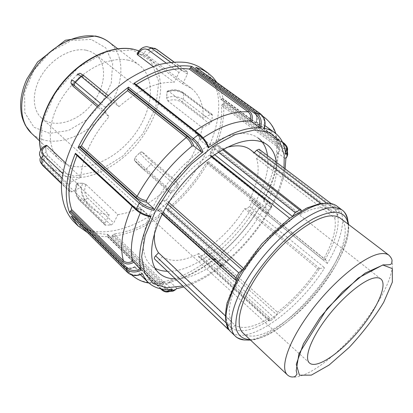 <?xml version="1.0" encoding="UTF-8"?>
<svg xmlns="http://www.w3.org/2000/svg" width="413" height="413" viewBox="0 0 413 413"><rect width="100%" height="100%" fill="white"/><g stroke="black" fill="none" stroke-linecap="round" stroke-linejoin="round"><path stroke-width="0.31" stroke-dasharray="2.06 1.55" d="M73.096 86.265L73.617 83.219L79.337 77.515C80.628 76.493 81.81 76.322 82.884 77.004L118.949 106.719L114.329 100.689L113.214 100.204L111.391 101.025L105.16 107.297C104.014 108.614 103.735 109.781 104.324 110.787L109.078 116.698L97.2 106.668M65.295 162.712L80.783 177.285L71.408 181.823L69.203 184.962L69.492 190.966L69.833 191.802L71.862 191.828L81.124 187.27L47.872 155.608L46.137 152.325L45.704 146.347L46.044 145.335M85.919 184.477L82.719 183.253L77.443 183.14L76.787 183.227L77.128 184.296L109.146 214.827L104.99 223.299L104.99 225.039L110.989 225.095L113.72 223.005L117.87 214.631L85.919 184.477L82.719 183.253M142.593 152.325C141.638 151.695 140.647 151.86 139.625 152.82L134.808 157.745L134.297 160.249L166.945 188.669L170.352 192.892L172.701 192.107L177.595 187.037L178.442 184.332L175.21 180.109L142.593 152.325L141.205 152.056L139.625 152.82M168.489 91.34L167.213 91.232L166.976 92.063L166.62 97.819L167.885 100.948L202.282 127.632L209.758 123.952L211.781 121.148L212.432 115.366L212.091 114.282L210.826 114.308L203.273 117.963L168.68 91.258L167.342 91.175L166.976 92.063M202.504 69.043C211.843 76.09 217.161 86.265 218.462 99.569C221.42 132.403 198.958 175.515 166.883 203.279C134.922 231.048 94.231 241.466 73.359 221.234M80.783 177.285C82.347 157.146 91.779 136.951 109.078 116.698M109.146 214.827C101.613 214.228 95.336 211.564 90.308 206.836C85.383 202.081 82.321 195.561 81.124 187.27M166.945 188.669C150.972 203.563 134.617 212.215 117.87 214.631M202.282 127.632C198.679 145.99 189.655 163.481 175.21 180.109M137.09 53.866L142.97 54.919L146.192 56.622L182.654 83.839L191.054 88.108C199.5 94.814 203.573 104.768 203.273 117.963M182.654 83.839L187.425 74.206L187.326 71.681L181.679 70.453L180.104 71.103L179.139 72.254L174.203 82.29L153.202 66.514M118.949 106.719C138.541 89.714 156.955 81.567 174.203 82.29M127.834 60.112C132.232 61.021 136.068 62.724 139.331 65.208C157.575 79.27 152.191 114.391 130.895 139.171C109.915 164.209 76.137 175.241 59.296 159.532C46.106 147.477 47.159 119.594 63.762 95.305C80.241 70.964 108.717 55.941 127.834 60.112M195.974 67.433L195.452 70.303L206.319 75.553C213.795 81.134 218.56 88.965 220.609 99.053L221.409 99.156L222.839 98.459L222.974 98.702C221.915 92.605 219.886 87.189 216.892 82.455M211.033 156.925C220.749 137.643 224.909 119.563 223.526 102.687L221.533 105.558C222.545 121.081 218.745 137.668 210.134 155.319L210.134 156.037L211.048 156.197L211.033 156.925L268.052 202.442L267.975 201.673C271.227 204.409 272.053 206.18 270.453 206.99L263.778 201.642L263.525 200.3L263.881 200.222C273.05 183.016 277.887 166.883 278.393 151.819L277.324 153.3C277.108 167.657 272.508 183.32 263.525 200.3M167.28 210.867C184.198 197.027 197.961 180.6 208.575 161.581L206.113 162.954C196.201 180.29 183.558 195.38 168.179 208.229L167.28 210.867L221.626 259.297L222.215 258.228C225.452 260.959 227.32 261.496 227.811 259.829L221.43 254.171L221.461 253.324C236.391 240.17 249.013 225.126 259.343 208.204L259.338 208.204C260.35 207.631 259.829 206.464 257.774 204.714L206.113 162.954M111.587 236.386C128.593 234.553 145.768 227.135 163.109 214.12L162.381 214.264L162.066 213.423L161.349 213.552C145.417 225.199 129.656 231.987 114.055 233.923L111.587 236.386L165.675 289.1L166.738 288.212C170.151 291.103 173.398 291.026 176.47 287.964L170.099 281.836L170.12 281.088L168.927 282.332C183.795 279.012 198.942 271.31 214.357 259.225M87.582 232.638C93.519 235.42 100.168 236.742 107.519 236.597L107.251 236.504L107.674 235.002L107.421 234.254C96.492 234.166 87.489 230.728 80.406 223.939L74.123 215.39L71.335 216.412M107.519 236.597L161.695 289.652L165.974 291.939M169.882 291.361L165.675 289.1L161.452 289.596M163.109 214.12L217.341 262.854C220.847 265.848 222.886 266.483 223.454 264.743L223.474 264.614C210.016 275.456 196.784 282.91 183.785 286.968M208.575 161.581L265.311 207.254C268.837 210.243 269.751 212.205 268.063 213.144L267.944 213.18C257.103 231.213 243.716 247.16 227.769 261.026L227.759 261.135C227.196 262.9 225.152 262.286 221.626 259.297L217.341 262.854L216.629 263.05L162.381 214.264M285.109 168.886C283.117 181.384 278.316 194.538 270.711 208.348L270.845 208.302C272.513 207.362 271.584 205.406 268.052 202.442L265.311 207.254L264.351 208.028L207.636 162.294M223.526 102.687L284.48 147.482L287.36 151.199M287.18 147.255L284.273 143.533L222.974 98.702M134.612 83.405L135.01 84.526L194.167 131.153L194.993 131.029C197.832 133.466 199.784 136.249 200.837 139.372L200.45 139.945L200.733 140.601L208.508 146.785M135.01 84.526L135.185 84.804L136.176 84.634M200.837 139.372L203.113 137.808M150.038 216.619L142.671 209.938L141.958 209.768L141.499 210.232C138.2 209.794 135.118 208.369 132.253 205.963L132.129 206.232M76.999 155.5L77.03 154.436L75.502 154.121M142.299 273.804L134.808 266.813C131.303 268.755 128.206 268.626 125.521 266.426L131.091 274.382C137.617 280.597 146.223 283.333 156.904 282.59L107.421 234.254M140.27 212.963L141.499 210.232M176.475 288.728L176.47 287.964M148.835 282.998L156.099 283.654L162.087 283.395L163.579 281.924L164.864 282.507L171.25 288.697L172.551 289.281M170.099 281.836C167.786 284.696 165.205 284.965 162.366 282.637L163.409 281.759C165.215 283.354 167.053 283.545 168.917 282.337L170.001 281.129M107.679 234.347L157.152 282.662C158.979 284.149 160.626 284.392 162.082 283.39C160.306 284.366 158.582 284.098 156.904 282.59L157.105 283.313C159.955 285.662 162.541 285.393 164.864 282.507M163.579 281.924C153.868 282.549 146.052 280.055 140.126 274.449L134.808 266.813M227.769 261.026L227.811 259.829M162.144 213.562L211.539 257.893L210.836 258.073C212.876 259.823 214.048 260.205 214.357 259.219L214.362 258.874L215.725 258.889L222.091 264.594L223.474 264.614M221.43 254.171C221.311 255.848 219.922 255.58 217.259 253.36L217.832 252.302C219.897 254.041 221.11 254.382 221.461 253.329L221.28 253.231M214.362 258.874C199.133 270.747 184.384 278.15 170.12 281.088M270.711 208.348L270.453 206.99M259.188 208.064L260.144 208.049L266.777 213.418L267.944 213.18M210.134 155.319L262.214 196.851C264.274 198.576 264.831 199.701 263.881 200.217L264.026 200.377C264.934 200.635 264.315 199.696 262.162 197.559L262.214 196.851C271.826 178.721 276.715 161.927 276.891 146.476L221.533 105.558M277.324 153.3L278.042 153.166L285.146 158.458L285.879 158.349M277.34 153.177L278.398 151.808C279.234 149.754 278.734 147.978 276.891 146.476L277.572 145.293C280.334 147.725 280.489 150.353 278.042 153.166M258.992 208.297C248.781 225.064 236.277 239.963 221.482 252.988M285.682 154.452L284.872 153.275L277.717 147.978L276.911 146.816L278.155 144.968L277.531 140.384L275.729 133.456M220.609 99.053L276.478 140.022C278.207 141.401 278.77 143.048 278.155 144.963C278.754 142.944 278.233 141.37 276.591 140.239L276.478 140.022C275.244 130.059 271.196 122.501 264.341 117.349M195.416 69.317L254.191 111.753L254.258 112.795C256.871 115.093 257.531 118.139 256.236 121.928L264.248 128.102M256.236 121.928L264.97 125.624M265.879 126.254C272.059 130.931 275.734 137.782 276.911 146.816M301.278 210.816L301.206 211.136C318.769 202.086 330.286 201.818 335.769 210.331L338.433 209.184L339.352 211.533L337.767 214.92L335.769 210.331L332.868 213.438L253.788 153.182L254.258 152.686M259.085 149.253L260.582 151.989L259.312 155.293L256.499 158.236L334.788 218.116L337.653 215.039C339.744 226.443 335.568 241.321 325.124 259.669L323.162 259.911L249.421 200.15L252.064 200.29L251.909 202.293L249.545 206.51L246.84 208.668L244.635 208.71C234.341 225.142 221.657 238.518 206.577 248.827L206.247 251.481L204.074 254.47L200.228 256.793L198.689 256.953L198.777 253.505L269.643 317.705L269.075 320.214L276.896 314.737L277.484 312.228L206.577 248.827M212.014 156.315L210.14 154.818L210.527 151.421L213.02 147.921L217.357 145.686L218.89 145.65L219.262 146.909L218.838 150.301L300.442 214.404L301.206 211.136L292.512 216.262M242.106 269.983L242.312 269.952C256.556 247.867 273.261 230.067 292.445 216.551L291.707 219.824L289.714 218.234M243.283 268.13L244.981 269.622L242.312 269.952L236.169 280.262M227.408 327.086L228.776 325.124C223.273 316.296 225.808 301.335 236.386 280.236L239.065 279.859L161.225 210.109L157.539 209.907L157.549 207.708L160.068 202.809L163.378 200.3L166.294 200.295L168.772 202.478M225.369 315.831L231.791 321.887L228.776 325.124L232.07 328.459L229.236 330.168M244.635 208.71L317.69 268.791L319.667 268.512C307.432 286.787 293.173 302.197 276.896 314.737L274.495 318L270.629 320.71L269.168 321.056L269.075 320.214C252.921 330.503 240.583 333.255 232.07 328.459L235.043 325.263L162.433 256.721L159.521 259.777C158.277 260.959 157.276 261.336 156.517 260.908L155.716 260.185M317.69 268.791C306.172 285.956 292.771 300.437 277.484 312.228M198.777 253.505C183.609 261.444 171.498 262.518 162.433 256.721M269.643 317.705C254.516 327.251 242.983 329.77 235.043 325.263M154.638 232.473C155.402 225.622 157.601 218.167 161.225 210.109M231.791 321.887C226.809 313.493 229.236 299.482 239.065 279.859M166.294 200.295C177.977 180.832 192.587 165.675 210.14 154.818M244.981 269.622C258.28 249.096 273.855 232.498 291.707 219.824M218.838 150.301L226.825 147.4M250.392 149.743L253.788 153.182M300.442 214.404C314.076 207.223 323.968 205.896 330.116 210.429L332.868 213.438M334.788 218.116C336.765 228.771 332.888 242.699 323.162 259.911M256.499 158.236C260.087 169.48 257.727 183.455 249.421 200.15M319.667 268.512L324.649 267.825C298.423 310.137 246.716 347.576 230.428 331.484M326.156 203.268C332.847 204.012 336.414 204.946 336.848 206.066C347.612 214.042 342.563 238.342 327.359 263.448L325.785 259.891L325.124 259.669M340.472 218.312C353.198 228.358 339.078 264.604 313.71 294.293C288.548 324.159 255.084 343.988 243.097 333.064M155.19 268.331L150.585 264.976C137.044 252.591 142.33 218.291 165.928 185.726C189.391 153.109 225.446 130.828 246.582 133.729C251.171 134.282 255.053 135.743 258.233 138.112L267.257 144.834M267.474 155.582C274.278 197.972 209.205 273.334 167.332 271.269M276.214 162.175C282.415 204.42 216.892 280.344 175.272 278.847M86.369 50.262L91.196 51.821L95.362 54.351C108.123 64.392 105.413 88.485 90.974 105.289C76.741 122.279 53.411 128.871 41.424 117.912C31.724 109.249 31.801 90.065 42.591 73.736C53.292 57.366 72.621 47.288 86.369 50.262M73.055 86.209L73.617 83.219M77.365 74.608L71.599 80.359L73.576 83.168L79.291 77.458L77.365 74.608L77.814 74.133M105.16 107.297L100.302 103.229M98.155 105.589L104.324 110.787M106.244 97.148L111.18 101.221M114.329 100.689L84.381 76.09C80.809 73.287 80.267 73.54 82.765 76.849C81.697 76.183 80.54 76.384 79.291 77.458L79.337 77.515M47.872 155.608L46.137 152.325M47.645 155.716C42.606 158.489 41.574 161.715 44.552 165.396L42.518 165.298M40.206 158.251C40.959 155.794 42.911 153.832 46.055 152.361L45.616 146.388C42.451 147.849 40.489 149.811 39.725 152.258L40.237 161.447M69.492 190.966L61.563 183.279M44.552 165.396L71.862 191.828M62.053 178.08L69.203 184.962M71.408 181.823L62.745 173.537M45.92 145.459L45.704 146.347M85.821 184.683C83.865 189.851 84.469 194.296 87.628 198.018L84.939 200.016C80.994 195.354 80.246 189.789 82.683 183.331L77.407 183.217C74.965 189.722 75.713 195.323 79.657 200.021L105.743 225.286M110.989 225.095L84.939 200.016L79.657 200.021L78.893 199.747L78.837 198.003C75.667 194.239 75.063 189.737 77.024 184.508L76.725 183.362L77.443 183.14M87.628 198.018L113.72 223.005M104.99 223.299L78.837 198.003M142.681 152.438C145.071 155.309 148.097 158.349 151.762 161.555L150.993 164.235C146.434 160.234 142.655 156.439 139.656 152.862L134.839 157.787C137.875 161.333 141.664 165.123 146.212 169.149L172.701 192.107M177.595 187.037L150.993 164.235L146.212 169.149L143.77 169.764C140.131 166.527 137.09 163.491 134.648 160.662L134.385 160.358L134.808 157.745M151.762 161.555L178.442 184.332M170.27 192.804L143.77 169.764M168.68 91.258C173.486 89.544 177.967 89.998 182.128 92.62L183.408 92.631L183.79 93.725C178.612 90.457 173.026 89.895 167.043 92.032L166.687 97.788C172.639 95.646 178.189 96.203 183.336 99.476L211.781 121.148M212.432 115.366L183.79 93.725L183.336 99.476L181.384 102.207C177.27 99.579 172.835 99.13 168.076 100.86L166.62 97.819M182.128 92.62L210.826 114.308M209.758 123.952L181.384 102.207M137.137 53.84L137.808 53.804M152.134 47.836L146.992 46.659C143.135 46.896 140.09 49.25 137.849 53.721L143.012 54.831C145.247 50.401 148.288 48.068 152.134 47.836L154.596 48.259M181.875 70.473L170.667 62.255M166.047 62.972L178.999 72.523M187.425 74.206L157.085 51.971L156.899 49.457M173.852 61.955L186.929 71.506M157.085 51.971C152.882 49.658 149.289 51.129 146.305 56.385L142.97 54.919M138.959 50.876L146.77 55.146L154.648 63.685C158.375 70.773 160.394 78.842 160.703 87.892C159.924 106.471 151.019 127.09 136.879 144.24C122.253 160.987 103.364 173.13 85.155 176.924C76.178 178.096 67.887 177.414 60.288 174.89L50.577 168.509C45.683 163.785 42.394 157.565 40.706 149.842M132.563 49.916L106.621 51.77L78.516 67.267L54.981 93.317L41.79 123.616L41.625 150.869L53.551 169.34L74.066 176.144L98.661 171.116L122.914 155.964L142.991 133.538L155.742 107.406L158.804 81.702L150.921 61.021L132.563 49.916M285.146 158.458C287.665 154.849 287.211 151.592 283.793 148.685L284.48 147.482L284.18 143.316M284.03 168.07C282.322 180.848 277.521 194.399 269.617 208.725C250.128 244.362 213.242 277.928 182.768 285.997M208.343 146.61C206.603 142.031 203.723 138.04 199.711 134.643L199.582 134.39M199.711 134.643L134.793 83.684M194.012 130.88C197.316 133.724 199.556 136.961 200.733 140.601M195.153 130.916L136.022 84.737M136.238 210.011L136.527 210.098C140.528 213.5 144.963 215.627 149.826 216.474M75.827 154.25L136.527 210.098M142.671 209.938C138.84 209.474 135.257 207.842 131.917 205.054L132.232 205.158L132.253 205.963L77.107 155.242M131.917 205.054L76.704 154.307M127.72 272.621L128.613 272.332C132.346 275.492 136.77 275.879 141.891 273.483M72.239 216.195L128.613 272.332M135.242 266.948C131.184 269.24 127.596 269.111 124.468 266.561L125.459 266.344L74.19 215.478M124.468 266.561L73.127 215.534M112.62 235.575L166.738 288.212M171.25 288.697L170.512 289.446M161.488 288.935L107.256 235.854M107.674 235.002L157.105 283.313M162.366 282.637L113.038 234.734M114.055 233.923L163.409 281.759C178.767 278.667 194.575 270.768 210.836 258.073L161.349 213.552M167.812 209.825L222.215 258.228M222.091 264.594C221.631 266.24 219.788 265.683 216.562 262.921L216.629 263.05C221.796 267.836 223.495 265.043 223.459 264.743L227.826 260.98M216.562 262.921L162.299 214.125M211.611 258.022C214.259 260.262 215.632 260.546 215.725 258.889M217.259 253.36L167.663 209.262M168.179 208.229L217.832 252.302C233.634 238.471 246.948 222.607 257.774 204.714L258.724 203.955C261.346 206.221 261.821 207.589 260.144 208.049M210.883 156.135L267.975 201.673M266.777 213.418C268.388 212.576 267.583 210.78 264.351 208.028M207.047 162.257L258.724 203.955M263.778 201.642C265.44 201.208 264.955 199.866 262.312 197.61L210.134 156.037M262.312 197.61L210.294 156.093M285.46 152.464L284.872 153.275M222.179 98.583L282.905 143.027M283.793 148.685L222.912 103.849M222.153 104.417L277.572 145.293M277.717 147.978C280.184 145.149 280.024 142.511 277.242 140.074L276.591 140.239L220.743 99.275M277.242 140.074L221.409 99.156M263.964 127.87C265.425 122.403 264.289 118.082 260.551 114.907L260.686 114.009M260.551 114.907L195.912 68.326M254.191 111.753C257.222 114.427 257.965 117.963 256.421 122.356M263.045 116.471L254.258 112.795L195.566 70.36M256.106 121.912C257.382 118.082 256.731 115.026 254.155 112.744L195.452 70.303M338.433 209.184L259.266 149.454M326.698 203.248L335.888 210.207M337.767 214.92L259.312 155.293M260.582 151.989L339.352 211.533M218.348 152.118L213.02 147.921M210.527 151.421L214.523 154.586M301.237 211.007L219.262 146.909M217.357 145.686L222.478 149.692M162.959 212.566L157.549 207.708M158.303 210.16L236.277 280.251M167.735 204.151L163.378 200.3M160.068 202.809L165.613 207.739M228.983 330.054L156.517 260.908M159.521 259.777L231.951 328.588M228.652 325.258L226.148 322.878M274.495 318L204.074 254.47M206.247 251.481L276.87 314.84M269.054 320.312L198.472 256.158M200.228 256.793L270.629 320.71M319.75 268.507L246.84 208.668M249.545 206.51L324.649 267.825M327.359 263.448L251.909 202.293M251.615 200.15L325.207 259.663M348.066 224.094C354.602 258.104 284.66 340.529 250.041 339.62M245.518 340.018C281.635 342.021 355.583 254.873 347.725 219.566M108.887 42.033C127.669 56.483 123.41 91.263 102.749 115.284C82.409 139.579 48.791 149.444 31.476 133.265M91.17 39.385L71.516 40.495L50.845 51.496L33.892 70.205L24.599 92.321L24.821 112.775L33.995 127.292L49.684 133.378L68.517 130.477L87.035 119.6L102.114 102.837L111.242 83.023L112.672 63.488L105.723 47.82L91.17 39.385M287.505 374.989C297.861 384.317 330.916 362.087 357.069 331.087C383.398 300.23 399.954 264 389.067 255.301M114.138 100.493L108.01 95.46M69.833 191.802L61.537 183.749M104.99 225.039L78.893 199.747C74.939 195.112 74.216 189.65 76.725 183.362L76.787 183.227M170.352 192.892L143.858 169.857L134.297 160.254M167.213 91.232L167.342 91.175C173.104 88.945 178.457 89.43 183.408 92.631L212.091 114.282M187.326 71.681L173.997 61.945M191.054 88.108L146.77 55.146L138.969 50.861M90.308 206.836L50.577 168.509C45.662 163.729 42.343 157.549 40.634 149.965M267.903 213.242L270.851 208.302C272.441 207.744 271.439 203.557 268.125 201.72L211.048 156.197M135.185 84.804L194.167 131.153C197.538 134.354 199.634 137.286 200.45 139.945M141.958 209.768C134.705 208.018 135.097 207.037 132.232 205.158L77.03 154.436M134.767 266.695C131.22 268.626 128.118 268.507 125.459 266.344L74.123 215.39M160.636 288.795L107.251 236.504M162.066 213.423L211.539 257.893C215.059 260.639 214.812 259.421 214.61 259.349L214.357 259.219M282.461 142.057L222.839 98.459M338.288 208.999L331.128 203.604M223.407 149.181L218.89 145.65M162.175 214.079L157.539 209.907M269.168 321.056L198.689 256.953M330.116 210.429L321.087 203.552M325.785 259.891L252.064 200.29M250.531 340.085C263.855 340.018 292.683 321.629 313.865 296.348C335.542 271.475 350.296 240.65 348.608 224.502M131.732 275.001L80.406 223.939M262.967 116.363L206.319 75.553M139.331 65.208L117.69 48.734M59.296 159.532L39.519 140.859M380.832 278.945L369.769 270.236M369.723 270.2L95.362 54.351M309.492 363.017L299.105 353.518M299.058 353.476L41.424 117.912M158.685 272.792L150.585 264.976"/><path stroke-width="0.62" d="M97.2 106.668L73.096 86.265M46.044 145.335L47.165 145.65L65.295 162.712M71.335 216.412L78.026 225.901L73.359 221.234C65.941 213.16 61.707 201.518 61.423 187.094C61.996 167.296 70.602 143.383 85.785 121.174C97.989 104.52 112.057 90.617 127.994 79.466C138.515 72.905 148.866 67.959 159.051 64.629C168.938 62.27 178.06 61.568 186.423 62.518C192.608 63.607 197.966 65.786 202.504 69.043L207.868 72.884L202.2 69.585L195.974 67.433M153.202 66.514L137.591 54.784L137.09 53.866M78.057 147.575L139.202 203.217C143.709 207.006 148.659 209.376 154.044 210.325C166.48 187.76 182.789 168.292 202.969 151.917C201.033 146.847 197.822 142.392 193.341 138.556L192.628 139.976C196.634 143.404 199.525 147.405 201.307 151.979L193.723 145.908L192.086 145.99C191.043 142.836 189.108 140.022 186.273 137.555C166.016 154.059 149.62 173.646 137.08 196.325L81.382 145.944C92.641 124.179 108.036 105.754 127.571 90.664L128.562 87.128C106.905 103.384 90.07 123.539 78.057 147.575L81.382 145.944M202.969 151.917L201.307 151.979M216.892 82.455L212.834 77.231L207.868 72.884M78.026 225.901L87.582 232.638M69.596 212.638L126.264 269.008C130.467 272.544 135.438 272.936 141.174 270.19C137.369 256.344 140.657 238.342 151.039 216.19C145.634 215.307 140.694 212.963 136.207 209.164L136.218 209.99L75.502 154.121L75.434 153.29C65.667 177.069 63.721 196.851 69.596 212.638L71.661 209.587C66.767 194.951 68.548 176.924 76.999 155.5M191.854 66.436C174.967 63.762 155.603 69.446 133.76 83.488L134.612 83.405L199.562 134.37L198.715 134.514C203.201 138.324 206.381 142.779 208.26 147.875C228.446 133.554 245.859 126.879 260.495 127.854C262.193 121.716 260.949 116.858 256.762 113.281L191.854 66.436L190.77 67.231L255.642 114.153C259.395 117.354 260.536 121.711 259.07 127.23L251.496 121.675L250.082 121.076C236.701 120.446 221.043 126.027 203.113 137.808M165.974 291.939L170.827 290.845L172.551 289.281C162.319 290.344 154.147 287.995 148.035 282.244L144.839 278.341L142.361 273.628C136.667 276.38 131.732 275.992 127.555 272.461L71.165 216.242M183.785 286.968L176.475 288.728L174.735 290.303L172.949 291.16L169.882 291.361M287.36 151.199L287.732 154.281L287.04 156.589L285.879 158.349L285.109 168.886M195.752 67.273L260.479 113.854C264.65 117.411 265.879 122.238 264.17 128.329C268.295 129.114 271.857 130.601 274.851 132.785C281.217 137.627 284.831 144.849 285.682 154.452L287.009 152.309L287.18 147.255M208.508 146.785L208.26 147.875M136.176 84.634C155.954 72.29 173.625 67.087 189.2 69.033L190.274 68.233L190.77 67.231M189.2 69.033L248.151 111.846C250.774 114.169 251.419 117.246 250.082 121.076M151.039 216.19L150.038 216.619M80.163 146.78L135.82 197.249L137.08 196.325C139.971 198.71 143.079 200.119 146.409 200.542L146.61 202.169L153.822 208.673L154.044 210.325M146.409 200.542C158.164 179.578 173.388 161.395 192.086 145.99M71.077 210.769L122.749 261.966L123.399 260.742C126.11 262.947 129.233 263.055 132.769 261.068L141.174 270.19M132.769 261.068C129.574 248.399 132.072 232.364 140.27 212.963M260.495 127.854L259.07 127.23M264.97 125.624L274.851 132.785M254.258 152.686L256.633 150.203L259.085 149.253L331.128 203.604M292.512 216.262L295.233 212.685L299.59 210.005L301.036 209.799L301.278 210.816M289.714 218.234L212.014 156.315M236.169 280.262L235.58 280.097L235.833 277.934L238.776 272.817L242.106 269.983M229.236 330.168L227.336 328.418L227.408 327.086M228.301 329.45L154.555 258.972C154.095 258.208 154.441 257.165 155.582 255.853L158.535 252.766L225.369 315.831M168.772 202.478L243.283 268.13M158.535 252.766C155.061 247.862 153.76 241.099 154.638 232.473M226.825 147.4C236.907 144.72 244.764 145.5 250.392 149.743L321.087 203.552M331.371 215.844C335.139 215.736 338.175 216.557 340.472 218.312L389.067 255.301C387.089 253.794 384.338 253.252 380.807 253.675C365.577 255.26 334.933 279.647 312.011 309.765C288.992 339.868 279.343 367.9 287.505 374.989L243.097 333.064C233.675 324.737 241.337 296.457 263.029 267.454C284.624 238.425 315.062 216.071 331.371 215.844M258.233 138.112C263.401 142.098 266.483 147.921 267.474 155.582M167.332 271.269C162.763 271.176 158.716 270.2 155.19 268.331M175.272 278.847C168.473 278.801 162.944 276.782 158.685 272.792C145.35 260.613 150.998 226.298 174.869 193.47C198.617 160.595 234.765 137.916 255.74 140.58C260.288 141.081 264.129 142.5 267.257 144.834C272.343 148.757 275.326 154.534 276.214 162.175M374.514 277.939C377.26 277.459 379.366 277.794 380.832 278.945C388.091 284.758 376.599 309.884 357.911 331.794C339.331 353.802 316.41 369.232 309.492 363.017C303.834 358.179 310.777 338.779 326.611 317.979C342.377 297.174 363.574 279.73 374.514 277.939M73.344 86.534L72.931 86.059C70.959 82.998 70.411 83.596 71.599 80.359C71.206 79.291 72.471 79.957 75.383 82.363L81.237 76.519L106.244 97.148M73.22 86.384C70.649 83.142 71.124 82.946 74.655 85.806C74.03 84.784 74.273 83.638 75.383 82.363L100.302 103.229M74.655 85.806L98.155 105.589M84.381 76.09L83.023 75.579L81.237 76.519C78.305 74.139 77.014 73.499 77.365 74.608M61.537 183.749L42.518 165.298L42.147 164.457C40.278 162.577 39.627 160.507 40.206 158.251M61.563 183.279L42.147 164.457L41.677 158.458L62.053 178.08M62.745 173.537L43.799 155.407L42.234 156.728L41.677 158.458C39.793 156.579 39.142 154.514 39.725 152.258C40.784 149.026 42.792 146.785 45.766 145.526L47.165 145.65M43.799 155.407C40.789 151.731 41.832 148.515 46.932 145.753M137.591 54.784L137.209 53.685C139.517 49.183 142.774 46.839 146.992 46.659L156.491 49.271L173.852 61.955M137.705 54.542C140.699 49.214 144.307 47.712 148.525 50.05L149.816 48.507L151.359 48.099L170.667 62.255M148.525 50.05L166.047 62.972M173.997 61.945L156.899 49.457L152.134 47.836M40.706 149.842C36.292 129.45 46.628 99.889 67.02 78.026C87.391 56.132 114.824 45.017 133.869 49.364L138.959 50.876M127.942 88.485L192.628 139.976M133.76 83.488L198.715 134.514L193.341 138.556L128.562 87.128M260.686 114.009L256.762 113.281L255.642 114.153M140.312 268.909C135.139 271.32 130.678 270.938 126.92 267.763L126.264 269.008L127.72 272.621M153.822 208.673C148.959 207.785 144.509 205.648 140.477 202.256L139.202 203.217L136.207 209.164L75.434 153.29M182.768 285.997L166.398 287.825L153.208 283.571L144.565 273.05L141.644 256.638L145.211 235.436L155.345 211.286L171.281 186.619L191.425 164.095L213.583 146.13L235.379 134.462L254.656 129.935L269.777 132.465L279.766 141.282L284.242 155.159L284.03 168.07M199.582 134.39L199.562 134.37C203.836 137.952 206.867 142.237 208.648 147.229M193.723 145.908C192.51 142.279 190.254 139.031 186.96 136.161L186.273 137.555L127.571 90.664M186.96 136.161L128.169 89.322M251.496 121.675C253.045 117.24 252.302 113.678 249.256 110.978L248.151 111.846C233.102 110.844 215.436 117.199 195.153 130.916M150.502 216.67C145.247 215.875 140.487 213.65 136.218 209.99L136.238 210.011M140.477 202.256L79.291 146.718M135.82 197.249C139.181 200.031 142.779 201.668 146.61 202.169M126.92 267.763L70.174 211.441M122.749 261.966C125.898 264.526 129.517 264.65 133.611 262.343M132.129 206.232C122.413 228.337 119.502 246.509 123.399 260.742L71.661 209.587M170.512 289.446C167.549 291.764 164.55 291.604 161.524 288.971M161.478 288.961L161.452 289.596M286.994 152.351C287.556 150.11 288.93 147.906 284.159 143.301L283.514 143.471C286.668 146.057 287.319 149.057 285.46 152.464M282.905 143.027L283.514 143.471M264.305 128.335C266.029 122.289 264.795 117.478 260.598 113.905L195.876 67.329M249.256 110.978L190.274 68.233M256.633 150.203L326.698 203.248M295.233 212.685L218.348 152.118M214.523 154.586L292.383 216.35M222.478 149.692L299.59 210.005M235.833 277.934L162.959 212.566M242.147 269.916L167.735 204.151M165.613 207.739L238.776 272.817M226.148 322.878L155.582 255.853M154.555 258.972L227.336 328.418M250.531 340.085C241.615 340.085 244.739 339.729 240.856 339.088C237.759 338.035 235.999 337.137 235.575 336.394L230.428 331.484C219.897 322.099 227.986 290.84 251.811 258.977C275.528 227.083 309.105 202.984 327.039 203.242C331.066 203.232 334.334 204.172 336.848 206.066L342.532 210.346C340.054 208.477 336.817 207.569 332.821 207.615C315.011 207.522 281.398 231.874 257.516 263.912C233.521 295.92 225.188 327.158 235.575 336.394C238.084 338.737 241.399 339.945 245.518 340.018M250.041 339.62C242.441 339.336 237.429 335.206 235.89 327.323C235.518 321.417 236.592 314.355 239.112 306.136C242.467 297.391 247.124 288.119 253.086 278.326C263.122 263.2 274.779 249.457 288.073 237.093C296.766 229.613 305.155 223.505 313.235 218.771C320.942 214.946 327.736 212.731 333.621 212.132C342.021 212.148 346.832 216.133 348.066 224.094M347.725 219.566C346.982 215.514 345.253 212.442 342.532 210.346C345.268 212.143 347.292 216.861 348.608 224.502M275.729 133.456C273.85 127.281 270.056 121.912 264.341 117.349L263.045 116.471M97.184 36.659C101.624 37.686 105.527 39.478 108.887 42.033C104.902 39.039 100.4 37.031 95.372 36.003L65.388 40.247L37.624 61.965L26.799 79.177C23.933 85.506 22.044 91.825 21.12 98.129C20.325 104.396 20.552 110.343 21.806 115.97C22.369 118.423 23.593 121.603 25.472 125.511L31.476 133.265C17.919 120.844 18.198 93.219 34.078 69.663C49.834 46.05 77.866 31.992 97.184 36.659M382.897 265.032L392.35 268.62L392.35 282.131L383.713 302.285C374.281 317.788 362.79 332.816 349.238 347.374L329.104 365.035L311.371 375.118L299.446 375.216L296.276 364.328L303.421 343.766L319.998 317.612L342.367 292.006L365.087 273.132L382.897 265.032M108.01 95.46L84.18 75.884C78.233 71.841 80.829 73.545 77.814 74.133M42.518 165.298L40.237 161.447M154.596 48.259L156.899 49.457M138.969 50.861L133.445 49.219C113.993 44.945 86.663 56.209 66.395 78.119C46.137 100.039 36.014 129.47 40.634 149.965M170.832 290.855L175.071 290.076M285.884 158.427L287.04 156.589L287.02 152.309M142.392 273.752C136.744 276.504 131.819 276.106 127.617 272.554L71.237 216.34M175.091 290.05L176.552 288.713M170.868 290.819C167.585 292.719 164.441 292.306 161.437 289.58L160.636 288.795M148.035 282.244L140.374 274.691M284.165 143.301L282.461 142.057M301.036 209.799L223.407 149.181M235.58 280.097L162.175 214.079M230.428 331.484L228.797 329.45L225.947 321.505C225.142 317.432 225.529 311.206 227.104 302.832L239.173 274.841L261.863 243.784L289.368 218.487L306.761 208.023L318.826 203.934L326.156 203.268M131.732 275.001C137.033 279.508 142.738 282.177 148.835 282.998M264.341 117.349L262.967 116.363M117.69 48.734L108.887 42.033M39.519 140.859L31.476 133.265M389.067 255.301C393.186 259.927 391.736 260.825 391.875 262.224C391.188 264.057 392.66 264.981 383.011 264.857L358.195 278.032L327.241 308.434L298.924 353.838L296.209 370.647L297.009 374.219L295.166 376.48C292.394 377.492 289.838 376.997 287.505 374.989"/></g></svg>
